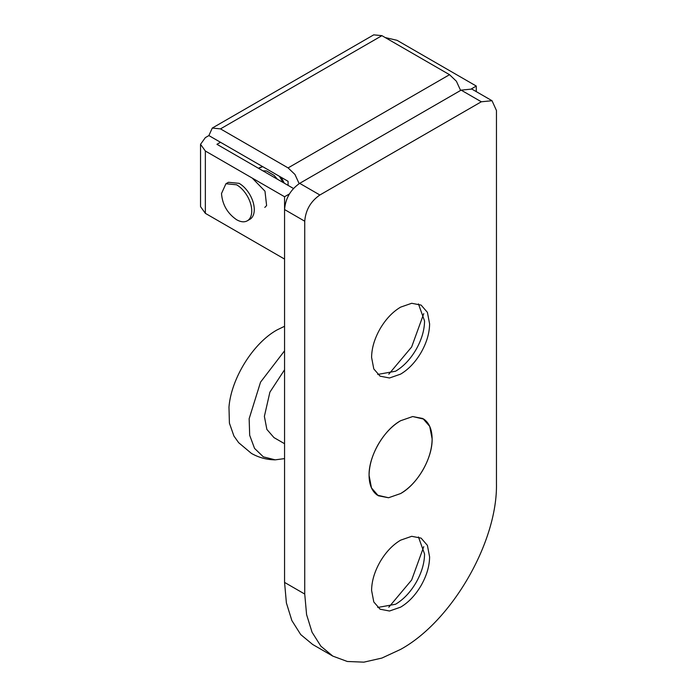 <?xml version="1.0" encoding="UTF-8"?>
<svg xmlns="http://www.w3.org/2000/svg" width="697" height="697" viewBox="0 0 697 697"><rect width="100%" height="100%" fill="white"/><g stroke="black" fill="none" stroke-linecap="round" stroke-linejoin="round"><path stroke-width="1.05" d="M225.924 183.738L228.45 182.283L239.149 183.346C243.384 185.864 246.999 189.715 249.996 194.89C252.802 199.926 254.231 204.813 254.292 209.562C254.239 214.04 252.915 217.211 250.31 219.067L247.792 220.522C244.76 222.465 241.04 222.212 236.632 219.755C227.44 213.413 222.395 204.674 221.498 193.539L225.933 183.738L236.632 184.801C240.866 187.319 244.481 191.17 247.479 196.345C250.275 201.389 251.713 206.277 251.765 211.017C251.713 215.495 250.389 218.666 247.792 220.522M400.601 493.563C409.418 488.309 416.945 480.294 423.192 469.499C429.03 459.001 432.009 448.816 432.131 438.944C432.027 429.605 429.265 423.001 423.846 419.132L412.668 416.545L400.601 420.735C383.751 429.962 368.635 456.152 369.07 475.354L371.466 487.9L378.305 495.767L388.534 497.754L400.601 493.563C417.451 484.337 432.567 458.147 432.131 438.944L429.727 426.398L422.896 418.531L412.668 416.545L400.601 420.735C391.784 425.989 384.247 434.004 378.001 444.799C372.163 455.298 369.183 465.483 369.07 475.354C369.166 484.685 371.928 491.298 377.347 495.166L388.534 497.754L400.601 493.563M284.559 369.767L269.887 392.184L264.381 416.37L266.873 429.422L273.982 437.603L284.559 443.71M284.559 326.283L276.988 329.96C253.185 343.116 231.212 378.393 228.973 407.065L229.409 423.14L233.922 436.017L238.644 442.673L251.434 453.416C258.84 457.607 266.759 459.75 275.202 459.846L284.559 458.609M284.559 350.826L260.547 382.139L249.151 418.714L249.683 435.294L254.553 448.398L263.335 456.84L275.202 459.846M460.604 90.444L456.396 81.244L449.539 74.692L381.93 35.66L373.723 34.85L212.28 128.056L220.487 128.875L381.93 35.66M449.539 74.692L288.088 167.907L294.953 174.459L299.161 183.66M288.088 185.385L288.088 181.307L208.882 135.575L212.28 128.056M289.403 193.94L284.559 196.737L205.354 151.014L200.544 144.314L205.354 137.614L208.882 135.575M200.544 144.314L200.544 206.643L205.354 213.343L205.354 151.014M385.197 37.551L397.063 40.321L476.278 86.053L476.278 91.629M284.559 196.737L284.559 259.075L205.354 213.343M220.487 142.275L216.95 144.314L293.463 188.486M471.433 88.85L476.278 86.053M288.088 167.907L220.487 128.875M420.927 352.787C415.246 362.344 408.468 369.462 400.601 374.132L389.492 377.992L380.083 376.162L373.792 368.931L371.588 357.387C371.71 348.012 374.603 338.376 380.266 328.479C385.955 318.921 392.733 311.812 400.601 307.142L411.7 303.282L421.11 305.103L427.4 312.343L429.605 323.887C429.483 333.262 426.59 342.898 420.927 352.787M377.722 374.437L395.556 371.222C403.424 366.552 410.193 359.434 415.882 349.877C421.546 339.988 424.438 330.352 424.56 320.977L418.435 303.918M423.759 313.624L411.631 347.01L388.787 374.202M420.927 585.82C415.246 595.377 408.468 602.487 400.601 607.157L389.501 611.016L380.083 609.195L373.792 601.955L371.588 590.411C371.71 581.037 374.603 571.401 380.266 561.512C385.955 551.954 392.733 544.836 400.601 540.166L411.7 536.307L421.11 538.136L427.4 545.368L429.605 556.912C429.483 566.286 426.59 575.922 420.927 585.82M377.722 607.47L395.556 604.247C403.415 599.577 410.193 592.459 415.882 582.901C421.546 573.012 424.438 563.376 424.56 554.002L418.435 536.943M423.759 546.648L411.631 580.035L388.787 607.226M496.456 110.518L496.456 483.369C497.78 541.752 451.822 621.349 400.601 649.395L381.895 658.064L363.912 662.15L347.341 661.488L332.817 656.112L320.899 646.224L312.038 632.196L306.584 614.58L304.737 594.053L304.737 221.21C305.635 210.076 310.679 201.337 319.879 194.994L481.322 101.779L492.021 100.725L496.456 110.518M332.817 656.112L312.639 644.464L300.712 634.566L291.86 620.548L286.397 602.931L284.559 582.404L284.559 209.553C285.456 198.427 290.501 189.689 299.693 183.346L461.144 90.131L471.843 89.068L492.021 100.725M277.38 179.199L274.148 175.452L266.524 170.922L262.943 170.861M283.034 182.457L279.436 176.306M262.725 166.661L258.491 168.291M264.808 207.427L266.611 205.58L264.973 191.161L252.27 178.101M461.144 90.131L481.322 101.779M299.693 183.346L319.879 194.994M284.559 209.553L304.737 221.21M284.559 582.404L304.737 594.053M259.319 167.75L262.586 166.574M284.28 183.18L281.3 177.378"/></g></svg>
